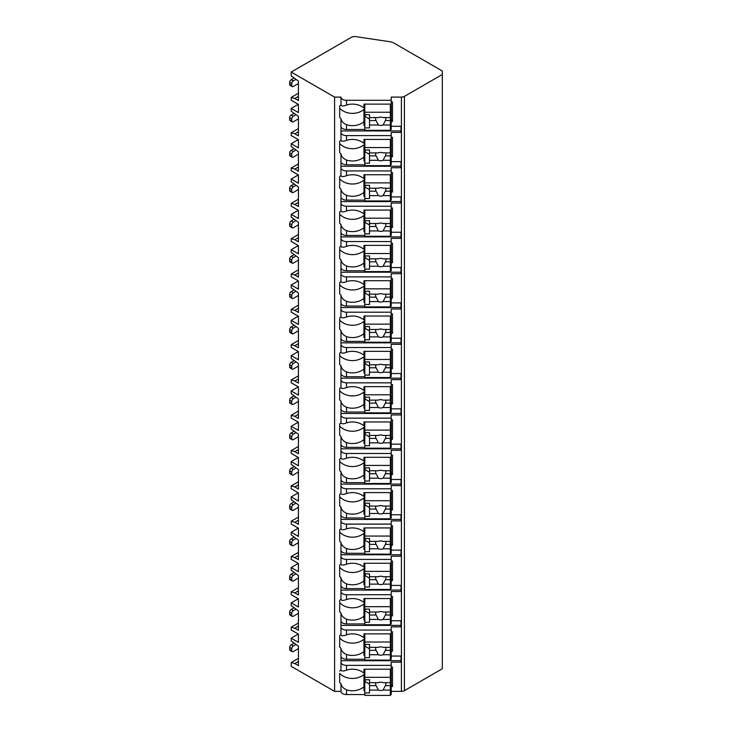 <?xml version="1.0" encoding="UTF-8"?>
<svg xmlns="http://www.w3.org/2000/svg" width="732" height="732" viewBox="0 0 732 732"><rect width="100%" height="100%" fill="white"/><g stroke="black" fill="none" stroke-linecap="round" stroke-linejoin="round"><path stroke-width="1.1" d="M298.308 634.068L291.208 638.176L291.208 640.957L298.427 646.173L298.427 665.635L294.822 663.549L291.208 662.506L291.208 666.33L334.588 691.374L340.975 691.374A5.536 3.193 0 0 0 346.51 694.567L364.81 694.567M390.357 694.567L391.208 694.567L391.208 690.752L390.357 690.752M391.208 691.374L401.401 691.374A4.255 2.461 0 0 0 404.412 690.66L442.329 668.764L442.329 71.013L393.843 43.014A8.519 4.914 0 0 0 389.955 41.733L355.578 36.6A4.255 2.461 0 0 0 351.497 37.241L291.208 72.056L334.588 97.1L340.975 97.1A5.536 3.193 0 0 0 346.51 100.293L391.208 100.293L391.208 97.1L401.401 97.1A4.255 2.461 0 0 0 404.412 96.377L442.329 74.481M391.208 656.055L400.999 656.055L400.999 662.176L391.208 662.176L391.208 665.37L346.51 665.37A5.536 3.193 0 0 1 340.975 662.176L340.975 669.917C341.368 671.317 343.207 671.39 346.51 670.128L346.51 665.37M391.208 631.725L392.489 631.725L392.489 651.187L391.208 651.187L391.208 655.433L390.357 655.433M340.975 620.745A5.536 3.193 0 0 0 346.51 623.938L346.51 619.181C343.217 617.671 341.368 615.612 340.975 613.004L340.975 634.598C341.368 635.998 343.207 636.071 346.51 634.809A16.177 13.213 180 0 1 363.96 637.792L363.96 633.875L391.208 633.875L391.208 626.857L400.999 626.857L400.999 620.745L391.208 620.745M391.208 596.406L392.489 596.406L392.489 615.877L391.208 615.877L391.208 620.114L390.357 620.114M340.975 585.426A5.536 3.193 0 0 0 346.51 588.62L346.51 583.862C343.217 582.352 341.368 580.293 340.975 577.685L340.975 599.279C341.368 600.679 343.207 600.752 346.51 599.49A16.177 13.213 180 0 1 363.96 602.473L363.96 598.556L391.208 598.556L391.208 591.538L400.999 591.538L400.999 585.426L391.208 585.426M391.208 561.087L392.489 561.087L392.489 580.558L391.208 580.558L391.208 584.795L390.357 584.795M340.975 550.107A5.536 3.193 0 0 0 346.51 553.301L346.51 548.552C343.217 547.033 341.368 544.974 340.975 542.366L340.975 563.96C341.368 565.36 343.207 565.433 346.51 564.171A16.177 13.213 180 0 1 363.96 567.154L363.96 563.247L391.208 563.247L391.208 556.229L400.999 556.229L400.999 550.107L391.208 550.107M391.208 525.777L392.489 525.777L392.489 545.239L391.208 545.239L391.208 549.476L390.357 549.476M340.975 514.788A5.536 3.193 0 0 0 346.51 517.982L346.51 513.233C343.217 511.714 341.368 509.655 340.975 507.047L340.975 528.641C341.368 530.05 343.207 530.114 346.51 528.852A16.177 13.213 180 0 1 363.96 531.844L363.96 527.928L391.208 527.928L391.208 520.909L400.999 520.909L400.999 514.788L391.208 514.788M391.208 490.458L392.489 490.458L392.489 509.92L391.208 509.92L391.208 514.157L390.357 514.157M340.975 479.469A5.536 3.193 0 0 0 346.51 482.663L346.51 477.914C343.217 476.395 341.368 474.336 340.975 471.737L340.975 493.331C341.368 494.731 343.207 494.795 346.51 493.542A16.177 13.213 180 0 1 363.96 496.525L363.96 492.609L391.208 492.609L391.208 485.591L400.999 485.591L400.999 479.469L391.208 479.469M391.208 455.139L392.489 455.139L392.489 474.601L391.208 474.601L391.208 478.847L390.357 478.847M340.975 444.15A5.536 3.193 0 0 0 346.51 447.353L346.51 442.595C343.217 441.085 341.368 439.017 340.975 436.418L340.975 458.012C341.368 459.412 343.207 459.486 346.51 458.223A16.177 13.213 180 0 1 363.96 461.206L363.96 457.29L391.208 457.29L391.208 450.272L400.999 450.272L400.999 444.15L391.208 444.15M391.208 419.82L392.489 419.82L392.489 439.292L391.208 439.292L391.208 443.528L390.357 443.528M340.975 408.84A5.536 3.193 0 0 0 346.51 412.034L346.51 407.276C343.217 405.766 341.368 403.707 340.975 401.099L340.975 422.693C341.368 424.093 343.207 424.167 346.51 422.904A16.177 13.213 180 0 1 363.96 425.887L363.96 421.971L391.208 421.971L391.208 414.953L400.999 414.953L400.999 408.84L391.208 408.84M391.208 384.501L392.489 384.501L392.489 403.973L391.208 403.973L391.208 408.209L390.357 408.209M340.975 373.521A5.536 3.193 0 0 0 346.51 376.715L346.51 371.957C343.217 370.447 341.368 368.388 340.975 365.78L340.975 387.374C341.368 388.774 343.207 388.848 346.51 387.585A16.177 13.213 180 0 1 363.96 390.568L363.96 386.652L391.208 386.652L391.208 379.633L400.999 379.633L400.999 373.521L391.208 373.521M391.208 349.182L392.489 349.182L392.489 368.654L391.208 368.654L391.208 372.89L390.357 372.89M340.975 338.202A5.536 3.193 0 0 0 346.51 341.396L346.51 336.647C343.217 335.128 341.368 333.069 340.975 330.461L340.975 352.055C341.368 353.455 343.207 353.529 346.51 352.266A16.177 13.213 180 0 1 363.96 355.249L363.96 351.342L391.208 351.342L391.208 344.324L400.999 344.324L400.999 338.202L391.208 338.202M391.208 313.872L392.489 313.872L392.489 333.335L391.208 333.335L391.208 337.571L390.357 337.571M340.975 302.883A5.536 3.193 0 0 0 346.51 306.077L346.51 301.328C343.217 299.809 341.368 297.75 340.975 295.142L340.975 316.736C341.368 318.146 343.207 318.21 346.51 316.947A16.177 13.213 180 0 1 363.96 319.939L363.96 316.023L391.208 316.023L391.208 309.005L400.999 309.005L400.999 302.883L391.208 302.883M391.208 278.553L392.489 278.553L392.489 298.015L391.208 298.015L391.208 302.252L390.357 302.252M340.975 267.564A5.536 3.193 0 0 0 346.51 270.758L346.51 266.009C343.217 264.49 341.368 262.431 340.975 259.833L340.975 281.427C341.368 282.827 343.207 282.891 346.51 281.637A16.177 13.213 180 0 1 363.96 284.62L363.96 280.704L391.208 280.704L391.208 273.686L400.999 273.686L400.999 267.564L391.208 267.564M391.208 243.234L392.489 243.234L392.489 262.697L391.208 262.697L391.208 266.942L390.357 266.942M340.975 232.245A5.536 3.193 0 0 0 346.51 235.448L346.51 230.69C343.217 229.18 341.368 227.112 340.975 224.514L340.975 246.108C341.368 247.508 343.207 247.581 346.51 246.318A16.177 13.213 180 0 1 363.96 249.301L363.96 245.385L391.208 245.385L391.208 238.367L400.999 238.367L400.999 232.245L391.208 232.245M391.208 207.915L392.489 207.915L392.489 227.387L391.208 227.387L391.208 231.623L390.357 231.623M340.975 196.935A5.536 3.193 0 0 0 346.51 200.129L346.51 195.371C343.217 193.861 341.368 191.802 340.975 189.195L340.975 210.789C341.368 212.189 343.207 212.262 346.51 210.999A16.177 13.213 180 0 1 363.96 213.982L363.96 210.066L391.208 210.066L391.208 203.048L400.999 203.048L400.999 196.935L391.208 196.935M391.208 172.596L392.489 172.596L392.489 192.068L391.208 192.068L391.208 196.304L390.357 196.304M340.975 161.616A5.536 3.193 0 0 0 346.51 164.81L346.51 160.061C343.217 158.542 341.368 156.483 340.975 153.876L340.975 175.47C341.368 176.87 343.207 176.943 346.51 175.68A16.177 13.213 180 0 1 363.96 178.663L363.96 174.747L391.208 174.747L391.208 167.729L400.999 167.729L400.999 161.616L391.208 161.616M391.208 137.277L392.489 137.277L392.489 156.749L391.208 156.749L391.208 160.985L390.357 160.985M340.975 126.297A5.536 3.193 0 0 0 346.51 129.491L346.51 124.742C343.217 123.223 341.368 121.164 340.975 118.557L340.975 140.151C341.368 141.55 343.207 141.624 346.51 140.361A16.177 13.213 180 0 1 363.96 143.344L363.96 139.437L391.208 139.437L391.208 132.419L400.999 132.419L400.999 126.297L391.208 126.297M391.208 101.968L392.489 101.968L392.489 121.43L391.208 121.43L391.208 125.666L390.357 125.666M391.208 667.044L392.489 667.044L392.489 686.506L391.208 686.506L391.208 690.752M346.51 659.258L346.51 654.5C343.217 652.99 341.368 650.922 340.975 648.323L340.975 656.055A5.536 3.193 0 0 0 346.51 659.258L364.81 659.258M390.357 659.258L391.208 659.258L391.208 655.433M391.208 100.293L391.208 104.118L363.96 104.118L363.96 108.034A16.177 13.213 180 0 0 346.51 105.042C343.207 106.305 341.368 106.241 340.975 104.832L340.975 97.1M340.975 691.374L340.975 683.642C341.368 686.241 343.217 688.3 346.51 689.818A16.177 13.213 180 0 0 363.96 686.836L363.96 674.547A16.177 13.213 180 0 1 339.694 673.358L339.694 682.453A16.177 13.213 180 0 0 340.975 683.642M340.975 132.419A5.536 3.193 0 0 0 346.51 135.612L391.208 135.612M340.975 167.729A5.536 3.193 0 0 0 346.51 170.931L391.208 170.931M340.975 203.048A5.536 3.193 0 0 0 346.51 206.241L391.208 206.241M340.975 238.367A5.536 3.193 0 0 0 346.51 241.56L391.208 241.56M340.975 273.686A5.536 3.193 0 0 0 346.51 276.879L391.208 276.879M340.975 309.005A5.536 3.193 0 0 0 346.51 312.198L391.208 312.198M340.975 344.324A5.536 3.193 0 0 0 346.51 347.517L391.208 347.517M340.975 379.633A5.536 3.193 0 0 0 346.51 382.836L391.208 382.836M340.975 414.953A5.536 3.193 0 0 0 346.51 418.146L391.208 418.146M340.975 450.272A5.536 3.193 0 0 0 346.51 453.465L391.208 453.465M340.975 485.591A5.536 3.193 0 0 0 346.51 488.784L391.208 488.784M340.975 520.909A5.536 3.193 0 0 0 346.51 524.103L391.208 524.103M340.975 556.229A5.536 3.193 0 0 0 346.51 559.422L391.208 559.422M340.975 591.538A5.536 3.193 0 0 0 346.51 594.741L391.208 594.741M340.975 626.857A5.536 3.193 0 0 0 346.51 630.051L391.208 630.051M340.975 104.832A16.177 13.213 180 0 0 339.694 106.021L339.694 117.367A16.177 13.213 180 0 0 340.975 118.557M340.975 656.055L340.975 662.176M340.975 669.917A16.177 13.213 180 0 0 339.694 671.098M334.588 691.374L334.588 97.1M340.975 140.151A16.177 13.213 180 0 0 339.694 141.34L339.694 152.686A16.177 13.213 180 0 0 340.975 153.876M340.975 175.47A16.177 13.213 180 0 0 339.694 176.659L339.694 188.005A16.177 13.213 180 0 0 340.975 189.195M340.975 210.789A16.177 13.213 180 0 0 339.694 211.978L339.694 223.324A16.177 13.213 180 0 0 340.975 224.514M340.975 246.108A16.177 13.213 180 0 0 339.694 247.288L339.694 258.643A16.177 13.213 180 0 0 340.975 259.833M340.975 281.427A16.177 13.213 180 0 0 339.694 282.607L339.694 293.962A16.177 13.213 180 0 0 340.975 295.142M340.975 316.736A16.177 13.213 180 0 0 339.694 317.926L339.694 329.272A16.177 13.213 180 0 0 340.975 330.461M340.975 352.055A16.177 13.213 180 0 0 339.694 353.245L339.694 364.591A16.177 13.213 180 0 0 340.975 365.78M340.975 387.374A16.177 13.213 180 0 0 339.694 388.564L339.694 399.91A16.177 13.213 180 0 0 340.975 401.099M340.975 422.693A16.177 13.213 180 0 0 339.694 423.883L339.694 435.229A16.177 13.213 180 0 0 340.975 436.418M340.975 458.012A16.177 13.213 180 0 0 339.694 459.193L339.694 470.548A16.177 13.213 180 0 0 340.975 471.737M340.975 493.331A16.177 13.213 180 0 0 339.694 494.512L339.694 505.867A16.177 13.213 180 0 0 340.975 507.047M340.975 528.641A16.177 13.213 180 0 0 339.694 529.831L339.694 541.177A16.177 13.213 180 0 0 340.975 542.366M340.975 563.96A16.177 13.213 180 0 0 339.694 565.15L339.694 576.496A16.177 13.213 180 0 0 340.975 577.685M340.975 599.279A16.177 13.213 180 0 0 339.694 600.469L339.694 611.815A16.177 13.213 180 0 0 340.975 613.004M340.975 634.598A16.177 13.213 180 0 0 339.694 635.788L339.694 647.134A16.177 13.213 180 0 0 340.975 648.323M340.975 660.703L400.999 660.703L400.999 656.055M390.357 129.491L391.208 129.491L391.208 125.666M390.357 164.81L391.208 164.81L391.208 160.985M390.357 200.129L391.208 200.129L391.208 196.304M390.357 235.448L391.208 235.448L391.208 231.623M390.357 270.758L391.208 270.758L391.208 266.942M390.357 306.077L391.208 306.077L391.208 302.252M390.357 341.396L391.208 341.396L391.208 337.571M390.357 376.715L391.208 376.715L391.208 372.89M390.357 412.034L391.208 412.034L391.208 408.209M390.357 447.353L391.208 447.353L391.208 443.528M390.357 482.663L391.208 482.663L391.208 478.847M390.357 517.982L391.208 517.982L391.208 514.157M390.357 553.301L391.208 553.301L391.208 549.476M390.357 588.62L391.208 588.62L391.208 584.795M390.357 623.938L391.208 623.938L391.208 620.114M346.51 670.128A16.177 13.213 180 0 1 363.96 673.111L363.96 669.194L391.208 669.194L391.208 665.37M391.208 104.118L391.208 119.957L392.489 121.43M391.208 123.15L390.357 123.15M364.81 123.15L363.96 123.15M363.96 112.335L364.81 112.335M390.357 112.335L391.208 112.335M364.81 125.666L363.96 125.666L363.96 109.461A16.177 13.213 180 0 1 339.694 108.281L339.694 106.021M364.81 690.752L363.96 690.752L363.96 686.836M346.51 129.491L364.81 129.491M346.51 124.742A16.177 13.213 180 0 0 363.96 121.75M346.51 164.81L364.81 164.81M346.51 160.061A16.177 13.213 180 0 0 363.96 157.069L363.96 144.78A16.177 13.213 180 0 1 339.694 143.591L339.694 141.34M364.81 160.985L363.96 160.985L363.96 157.069M346.51 200.129L364.81 200.129M346.51 195.371A16.177 13.213 180 0 0 363.96 192.388L363.96 180.099A16.177 13.213 180 0 1 339.694 178.91L339.694 176.659M364.81 196.304L363.96 196.304L363.96 192.388M346.51 235.448L364.81 235.448M346.51 230.69A16.177 13.213 180 0 0 363.96 227.707L363.96 215.418A16.177 13.213 180 0 1 339.694 214.229L339.694 211.978M364.81 231.623L363.96 231.623L363.96 227.707M346.51 270.758L364.81 270.758M346.51 266.009A16.177 13.213 180 0 0 363.96 263.026L363.96 250.737A16.177 13.213 180 0 1 339.694 249.548L339.694 247.288M364.81 266.942L363.96 266.942L363.96 263.026M346.51 306.077L364.81 306.077M346.51 301.328A16.177 13.213 180 0 0 363.96 298.345L363.96 286.047A16.177 13.213 180 0 1 339.694 284.867L339.694 282.607M364.81 302.252L363.96 302.252L363.96 298.345M346.51 341.396L364.81 341.396M346.51 336.647A16.177 13.213 180 0 0 363.96 333.655L363.96 321.366A16.177 13.213 180 0 1 339.694 320.186L339.694 317.926M364.81 337.571L363.96 337.571L363.96 333.655M346.51 376.715L364.81 376.715M346.51 371.957A16.177 13.213 180 0 0 363.96 368.974L363.96 356.685A16.177 13.213 180 0 1 339.694 355.496L339.694 353.245M364.81 372.89L363.96 372.89L363.96 368.974M346.51 412.034L364.81 412.034M346.51 407.276A16.177 13.213 180 0 0 363.96 404.293L363.96 392.004A16.177 13.213 180 0 1 339.694 390.815L339.694 388.564M364.81 408.209L363.96 408.209L363.96 404.293M346.51 447.353L364.81 447.353M346.51 442.595A16.177 13.213 180 0 0 363.96 439.612L363.96 427.323A16.177 13.213 180 0 1 339.694 426.134L339.694 423.883M364.81 443.528L363.96 443.528L363.96 439.612M346.51 482.663L364.81 482.663M346.51 477.914A16.177 13.213 180 0 0 363.96 474.931L363.96 462.642A16.177 13.213 180 0 1 339.694 461.453L339.694 459.193M364.81 478.847L363.96 478.847L363.96 474.931M346.51 517.982L364.81 517.982M346.51 513.233A16.177 13.213 180 0 0 363.96 510.25L363.96 497.952A16.177 13.213 180 0 1 339.694 496.772L339.694 494.512M364.81 514.157L363.96 514.157L363.96 510.25M346.51 553.301L364.81 553.301M346.51 548.552A16.177 13.213 180 0 0 363.96 545.56L363.96 533.271A16.177 13.213 180 0 1 339.694 532.082L339.694 529.831M364.81 549.476L363.96 549.476L363.96 545.56M346.51 588.62L364.81 588.62M346.51 583.862A16.177 13.213 180 0 0 363.96 580.879L363.96 568.59A16.177 13.213 180 0 1 339.694 567.401L339.694 565.15M364.81 584.795L363.96 584.795L363.96 580.879M346.51 623.938L364.81 623.938M346.51 619.181A16.177 13.213 180 0 0 363.96 616.198L363.96 603.909A16.177 13.213 180 0 1 339.694 602.72L339.694 600.469M364.81 620.114L363.96 620.114L363.96 616.198M346.51 654.5A16.177 13.213 180 0 0 363.96 651.517L363.96 639.228A16.177 13.213 180 0 1 339.694 638.039L339.694 635.788M364.81 655.433L363.96 655.433L363.96 651.517M364.81 104.118L364.81 130.323L390.357 130.323L390.357 120.56L385.38 120.56A5.106 4.172 180 0 0 385.846 118.822A5.106 4.172 180 0 0 385.608 117.578M364.81 114.677L369.495 114.677L369.495 117.578L378.389 117.578A5.106 4.172 180 0 1 380.741 117.111A5.106 4.172 180 0 1 383.083 117.578L390.357 117.578L390.357 112.243L364.81 112.243M364.81 127.89L369.495 127.89L369.495 124.989L378.389 124.989A5.106 4.172 180 0 0 380.741 125.456A5.106 4.172 180 0 0 383.083 124.989L390.357 124.989M369.495 124.989L369.495 117.578M375.864 117.578A5.106 4.172 180 0 0 375.626 118.822A5.106 4.172 180 0 0 376.092 120.56L369.495 120.56M376.092 120.56L378.389 124.989M383.083 124.989L385.38 120.56M369.495 119.041L365.241 116.58L365.241 114.677M390.357 120.56L390.357 117.578M390.357 104.118L390.357 112.243M391.208 688.226L390.357 688.226M364.81 688.226L363.96 688.226M392.489 686.506L391.208 685.033L391.208 669.194M363.96 677.411L364.81 677.411M390.357 677.411L391.208 677.411M364.81 669.194L364.81 695.4L390.357 695.4L390.357 685.646L385.38 685.646A5.106 4.172 180 0 0 385.846 683.908A5.106 4.172 180 0 0 385.608 682.654M364.81 679.754L369.495 679.754L369.495 682.654L378.389 682.654A5.106 4.172 180 0 1 380.741 682.187A5.106 4.172 180 0 1 383.083 682.654L390.357 682.654L390.357 677.32L364.81 677.32M364.81 692.966L369.495 692.966L369.495 690.066L378.389 690.066A5.106 4.172 180 0 0 380.741 690.532A5.106 4.172 180 0 0 383.083 690.066L390.357 690.066M369.495 690.066L369.495 682.654M375.864 682.654A5.106 4.172 180 0 0 375.626 683.908A5.106 4.172 180 0 0 376.092 685.646L369.495 685.646M376.092 685.646L378.389 690.066M383.083 690.066L385.38 685.646M369.495 684.118L365.241 681.657L365.241 679.754M390.357 685.646L390.357 682.654M390.357 669.194L390.357 677.32M340.975 130.936L400.999 130.936L400.999 126.297M391.208 139.437L391.208 155.275L392.489 156.749M391.208 158.469L390.357 158.469M364.81 158.469L363.96 158.469M363.96 147.654L364.81 147.654M390.357 147.654L391.208 147.654M364.81 139.437L364.81 165.642L390.357 165.642L390.357 155.879L385.38 155.879A5.106 4.172 180 0 0 385.846 154.141A5.106 4.172 180 0 0 385.608 152.897M364.81 149.996L369.495 149.996L369.495 152.897L378.389 152.897A5.106 4.172 180 0 1 380.741 152.43A5.106 4.172 180 0 1 383.083 152.897L390.357 152.897L390.357 147.562L364.81 147.562M364.81 163.209L369.495 163.209L369.495 160.308L378.389 160.308A5.106 4.172 180 0 0 380.741 160.775A5.106 4.172 180 0 0 383.083 160.308L390.357 160.308M369.495 160.308L369.495 152.897M375.864 152.897A5.106 4.172 180 0 0 375.626 154.141A5.106 4.172 180 0 0 376.092 155.879L369.495 155.879M376.092 155.879L378.389 160.308M383.083 160.308L385.38 155.879M369.495 154.361L365.241 151.899L365.241 149.996M390.357 155.879L390.357 152.897M390.357 139.437L390.357 147.562M340.975 166.255L400.999 166.255L400.999 161.616M391.208 174.747L391.208 190.595L392.489 192.068M391.208 193.788L390.357 193.788M364.81 193.788L363.96 193.788M363.96 182.973L364.81 182.973M390.357 182.973L391.208 182.973M364.81 174.747L364.81 200.952L390.357 200.952L390.357 191.198L385.38 191.198A5.106 4.172 180 0 0 385.846 189.46A5.106 4.172 180 0 0 385.608 188.215M364.81 185.315L369.495 185.315L369.495 188.215L378.389 188.215A5.106 4.172 180 0 1 380.741 187.749A5.106 4.172 180 0 1 383.083 188.215L390.357 188.215L390.357 182.881L364.81 182.881M364.81 198.518L369.495 198.518L369.495 195.627L378.389 195.627A5.106 4.172 180 0 0 380.741 196.094A5.106 4.172 180 0 0 383.083 195.627L390.357 195.627M369.495 195.627L369.495 188.215M375.864 188.215A5.106 4.172 180 0 0 375.626 189.46A5.106 4.172 180 0 0 376.092 191.198L369.495 191.198M376.092 191.198L378.389 195.627M383.083 195.627L385.38 191.198M369.495 189.67L365.241 187.218L365.241 185.315M390.357 191.198L390.357 188.215M390.357 174.747L390.357 182.881M340.975 201.575L400.999 201.575L400.999 196.935M391.208 210.066L391.208 225.904L392.489 227.387M391.208 229.107L390.357 229.107M364.81 229.107L363.96 229.107M363.96 218.292L364.81 218.292M390.357 218.292L391.208 218.292M364.81 210.066L364.81 236.271L390.357 236.271L390.357 226.517L385.38 226.517A5.106 4.172 180 0 0 385.846 224.779A5.106 4.172 180 0 0 385.608 223.535M364.81 220.634L369.495 220.634L369.495 223.535L378.389 223.535A5.106 4.172 180 0 1 380.741 223.068A5.106 4.172 180 0 1 383.083 223.535L390.357 223.535L390.357 218.2L364.81 218.2M364.81 233.837L369.495 233.837L369.495 230.937L378.389 230.937A5.106 4.172 180 0 0 380.741 231.404A5.106 4.172 180 0 0 383.083 230.937L390.357 230.937M369.495 230.937L369.495 223.535M375.864 223.535A5.106 4.172 180 0 0 375.626 224.779A5.106 4.172 180 0 0 376.092 226.517L369.495 226.517M376.092 226.517L378.389 230.937M383.083 230.937L385.38 226.517M369.495 224.989L365.241 222.537L365.241 220.634M390.357 226.517L390.357 223.535M390.357 210.066L390.357 218.2M340.975 236.893L400.999 236.893L400.999 232.245M391.208 245.385L391.208 261.223L392.489 262.697M391.208 264.417L390.357 264.417M364.81 264.417L363.96 264.417M363.96 253.601L364.81 253.601M390.357 253.601L391.208 253.601M364.81 245.385L364.81 271.59L390.357 271.59L390.357 261.836L385.38 261.836A5.106 4.172 180 0 0 385.846 260.098A5.106 4.172 180 0 0 385.608 258.844M364.81 255.944L369.495 255.944L369.495 258.844L378.389 258.844A5.106 4.172 180 0 1 380.741 258.378A5.106 4.172 180 0 1 383.083 258.844L390.357 258.844L390.357 253.519L364.81 253.519M364.81 269.156L369.495 269.156L369.495 266.256L378.389 266.256A5.106 4.172 180 0 0 380.741 266.723A5.106 4.172 180 0 0 383.083 266.256L390.357 266.256M369.495 266.256L369.495 258.844M375.864 258.844A5.106 4.172 180 0 0 375.626 260.098A5.106 4.172 180 0 0 376.092 261.836L369.495 261.836M376.092 261.836L378.389 266.256M383.083 266.256L385.38 261.836M369.495 260.308L365.241 257.847L365.241 255.944M390.357 261.836L390.357 258.844M390.357 245.385L390.357 253.519M340.975 272.213L400.999 272.213L400.999 267.564M391.208 280.704L391.208 296.542L392.489 298.015M391.208 299.736L390.357 299.736M364.81 299.736L363.96 299.736M363.96 288.92L364.81 288.92M390.357 288.92L391.208 288.92M364.81 280.704L364.81 306.909L390.357 306.909L390.357 297.146L385.38 297.146A5.106 4.172 180 0 0 385.846 295.408A5.106 4.172 180 0 0 385.608 294.163M364.81 291.263L369.495 291.263L369.495 294.163L378.389 294.163A5.106 4.172 180 0 1 380.741 293.697A5.106 4.172 180 0 1 383.083 294.163L390.357 294.163L390.357 288.829L364.81 288.829M364.81 304.475L369.495 304.475L369.495 301.575L378.389 301.575A5.106 4.172 180 0 0 380.741 302.042A5.106 4.172 180 0 0 383.083 301.575L390.357 301.575M369.495 301.575L369.495 294.163M375.864 294.163A5.106 4.172 180 0 0 375.626 295.408A5.106 4.172 180 0 0 376.092 297.146L369.495 297.146M376.092 297.146L378.389 301.575M383.083 301.575L385.38 297.146M369.495 295.627L365.241 293.166L365.241 291.263M390.357 297.146L390.357 294.163M390.357 280.704L390.357 288.829M340.975 307.532L400.999 307.532L400.999 302.883M391.208 316.023L391.208 331.861L392.489 333.335M391.208 335.055L390.357 335.055M364.81 335.055L363.96 335.055M363.96 324.239L364.81 324.239M390.357 324.239L391.208 324.239M364.81 316.023L364.81 342.228L390.357 342.228L390.357 332.465L385.38 332.465A5.106 4.172 180 0 0 385.846 330.727A5.106 4.172 180 0 0 385.608 329.482M364.81 326.582L369.495 326.582L369.495 329.482L378.389 329.482A5.106 4.172 180 0 1 380.741 329.016A5.106 4.172 180 0 1 383.083 329.482L390.357 329.482L390.357 324.148L364.81 324.148M364.81 339.794L369.495 339.794L369.495 336.894L378.389 336.894A5.106 4.172 180 0 0 380.741 337.361A5.106 4.172 180 0 0 383.083 336.894L390.357 336.894M369.495 336.894L369.495 329.482M375.864 329.482A5.106 4.172 180 0 0 375.626 330.727A5.106 4.172 180 0 0 376.092 332.465L369.495 332.465M376.092 332.465L378.389 336.894M383.083 336.894L385.38 332.465M369.495 330.946L365.241 328.485L365.241 326.582M390.357 332.465L390.357 329.482M390.357 316.023L390.357 324.148M340.975 342.841L400.999 342.841L400.999 338.202M391.208 351.342L391.208 367.18L392.489 368.654M391.208 370.374L390.357 370.374M364.81 370.374L363.96 370.374M363.96 359.558L364.81 359.558M390.357 359.558L391.208 359.558M364.81 351.342L364.81 377.547L390.357 377.547L390.357 367.784L385.38 367.784A5.106 4.172 180 0 0 385.846 366.046A5.106 4.172 180 0 0 385.608 364.801M364.81 361.901L369.495 361.901L369.495 364.801L378.389 364.801A5.106 4.172 180 0 1 380.741 364.335A5.106 4.172 180 0 1 383.083 364.801L390.357 364.801L390.357 359.467L364.81 359.467M364.81 375.113L369.495 375.113L369.495 372.213L378.389 372.213A5.106 4.172 180 0 0 380.741 372.68A5.106 4.172 180 0 0 383.083 372.213L390.357 372.213M369.495 372.213L369.495 364.801M375.864 364.801A5.106 4.172 180 0 0 375.626 366.046A5.106 4.172 180 0 0 376.092 367.784L369.495 367.784M376.092 367.784L378.389 372.213M383.083 372.213L385.38 367.784M369.495 366.265L365.241 363.804L365.241 361.901M390.357 367.784L390.357 364.801M390.357 351.342L390.357 359.467M340.975 378.16L400.999 378.16L400.999 373.521M391.208 386.652L391.208 402.499L392.489 403.973M391.208 405.693L390.357 405.693M364.81 405.693L363.96 405.693M363.96 394.877L364.81 394.877M390.357 394.877L391.208 394.877M364.81 386.652L364.81 412.857L390.357 412.857L390.357 403.103L385.38 403.103A5.106 4.172 180 0 0 385.846 401.365A5.106 4.172 180 0 0 385.608 400.12M364.81 397.22L369.495 397.22L369.495 400.12L378.389 400.12A5.106 4.172 180 0 1 380.741 399.654A5.106 4.172 180 0 1 383.083 400.12L390.357 400.12L390.357 394.786L364.81 394.786M364.81 410.423L369.495 410.423L369.495 407.523L378.389 407.523A5.106 4.172 180 0 0 380.741 407.989A5.106 4.172 180 0 0 383.083 407.523L390.357 407.523M369.495 407.523L369.495 400.12M375.864 400.12A5.106 4.172 180 0 0 375.626 401.365A5.106 4.172 180 0 0 376.092 403.103L369.495 403.103M376.092 403.103L378.389 407.523M383.083 407.523L385.38 403.103M369.495 401.575L365.241 399.123L365.241 397.22M390.357 403.103L390.357 400.12M390.357 386.652L390.357 394.786M340.975 413.479L400.999 413.479L400.999 408.84M391.208 421.971L391.208 437.809L392.489 439.292M391.208 441.012L390.357 441.012M364.81 441.012L363.96 441.012M363.96 430.196L364.81 430.196M390.357 430.196L391.208 430.196M364.81 421.971L364.81 448.176L390.357 448.176L390.357 438.422L385.38 438.422A5.106 4.172 180 0 0 385.846 436.684A5.106 4.172 180 0 0 385.608 435.439M364.81 432.539L369.495 432.539L369.495 435.439L378.389 435.439A5.106 4.172 180 0 1 380.741 434.973A5.106 4.172 180 0 1 383.083 435.439L390.357 435.439L390.357 430.105L364.81 430.105M364.81 445.742L369.495 445.742L369.495 442.842L378.389 442.842A5.106 4.172 180 0 0 380.741 443.308A5.106 4.172 180 0 0 383.083 442.842L390.357 442.842M369.495 442.842L369.495 435.439M375.864 435.439A5.106 4.172 180 0 0 375.626 436.684A5.106 4.172 180 0 0 376.092 438.422L369.495 438.422M376.092 438.422L378.389 442.842M383.083 442.842L385.38 438.422M369.495 436.894L365.241 434.442L365.241 432.539M390.357 438.422L390.357 435.439M390.357 421.971L390.357 430.105M340.975 448.798L400.999 448.798L400.999 444.15M391.208 457.29L391.208 473.128L392.489 474.601M391.208 476.322L390.357 476.322M364.81 476.322L363.96 476.322M363.96 465.506L364.81 465.506M390.357 465.506L391.208 465.506M364.81 457.29L364.81 483.495L390.357 483.495L390.357 473.741L385.38 473.741A5.106 4.172 180 0 0 385.846 472.003A5.106 4.172 180 0 0 385.608 470.749M364.81 467.849L369.495 467.849L369.495 470.749L378.389 470.749A5.106 4.172 180 0 1 380.741 470.283A5.106 4.172 180 0 1 383.083 470.749L390.357 470.749L390.357 465.424L364.81 465.424M364.81 481.061L369.495 481.061L369.495 478.161L378.389 478.161A5.106 4.172 180 0 0 380.741 478.627A5.106 4.172 180 0 0 383.083 478.161L390.357 478.161M369.495 478.161L369.495 470.749M375.864 470.749A5.106 4.172 180 0 0 375.626 472.003A5.106 4.172 180 0 0 376.092 473.741L369.495 473.741M376.092 473.741L378.389 478.161M383.083 478.161L385.38 473.741M369.495 472.213L365.241 469.752L365.241 467.849M390.357 473.741L390.357 470.749M390.357 457.29L390.357 465.424M340.975 484.117L400.999 484.117L400.999 479.469M391.208 492.609L391.208 508.447L392.489 509.92M391.208 511.641L390.357 511.641M364.81 511.641L363.96 511.641M363.96 500.825L364.81 500.825M390.357 500.825L391.208 500.825M364.81 492.609L364.81 518.814L390.357 518.814L390.357 509.051L385.38 509.051A5.106 4.172 180 0 0 385.846 507.313A5.106 4.172 180 0 0 385.608 506.068M364.81 503.168L369.495 503.168L369.495 506.068L378.389 506.068A5.106 4.172 180 0 1 380.741 505.602A5.106 4.172 180 0 1 383.083 506.068L390.357 506.068L390.357 500.734L364.81 500.734M364.81 516.38L369.495 516.38L369.495 513.48L378.389 513.48A5.106 4.172 180 0 0 380.741 513.946A5.106 4.172 180 0 0 383.083 513.48L390.357 513.48M369.495 513.48L369.495 506.068M375.864 506.068A5.106 4.172 180 0 0 375.626 507.313A5.106 4.172 180 0 0 376.092 509.051L369.495 509.051M376.092 509.051L378.389 513.48M383.083 513.48L385.38 509.051M369.495 507.532L365.241 505.071L365.241 503.168M390.357 509.051L390.357 506.068M390.357 492.609L390.357 500.734M340.975 519.427L400.999 519.427L400.999 514.788M391.208 527.928L391.208 543.766L392.489 545.239M391.208 546.96L390.357 546.96M364.81 546.96L363.96 546.96M363.96 536.144L364.81 536.144M390.357 536.144L391.208 536.144M364.81 527.928L364.81 554.133L390.357 554.133L390.357 544.37L385.38 544.37A5.106 4.172 180 0 0 385.846 542.632A5.106 4.172 180 0 0 385.608 541.387M364.81 538.487L369.495 538.487L369.495 541.387L378.389 541.387A5.106 4.172 180 0 1 380.741 540.921A5.106 4.172 180 0 1 383.083 541.387L390.357 541.387L390.357 536.053L364.81 536.053M364.81 551.699L369.495 551.699L369.495 548.799L378.389 548.799A5.106 4.172 180 0 0 380.741 549.265A5.106 4.172 180 0 0 383.083 548.799L390.357 548.799M369.495 548.799L369.495 541.387M375.864 541.387A5.106 4.172 180 0 0 375.626 542.632A5.106 4.172 180 0 0 376.092 544.37L369.495 544.37M376.092 544.37L378.389 548.799M383.083 548.799L385.38 544.37M369.495 542.851L365.241 540.39L365.241 538.487M390.357 544.37L390.357 541.387M390.357 527.928L390.357 536.053M340.975 554.746L400.999 554.746L400.999 550.107M391.208 563.247L391.208 579.085L392.489 580.558M391.208 582.279L390.357 582.279M364.81 582.279L363.96 582.279M363.96 571.463L364.81 571.463M390.357 571.463L391.208 571.463M364.81 563.247L364.81 589.452L390.357 589.452L390.357 579.689L385.38 579.689A5.106 4.172 180 0 0 385.846 577.951A5.106 4.172 180 0 0 385.608 576.706M364.81 573.806L369.495 573.806L369.495 576.706L378.389 576.706A5.106 4.172 180 0 1 380.741 576.24A5.106 4.172 180 0 1 383.083 576.706L390.357 576.706L390.357 571.372L364.81 571.372M364.81 587.018L369.495 587.018L369.495 584.118L378.389 584.118A5.106 4.172 180 0 0 380.741 584.584A5.106 4.172 180 0 0 383.083 584.118L390.357 584.118M369.495 584.118L369.495 576.706M375.864 576.706A5.106 4.172 180 0 0 375.626 577.951A5.106 4.172 180 0 0 376.092 579.689L369.495 579.689M376.092 579.689L378.389 584.118M383.083 584.118L385.38 579.689M369.495 578.17L365.241 575.709L365.241 573.806M390.357 579.689L390.357 576.706M390.357 563.247L390.357 571.372M340.975 590.065L400.999 590.065L400.999 585.426M391.208 598.556L391.208 614.395L392.489 615.877M391.208 617.598L390.357 617.598M364.81 617.598L363.96 617.598M363.96 606.782L364.81 606.782M390.357 606.782L391.208 606.782M364.81 598.556L364.81 624.762L390.357 624.762L390.357 615.008L385.38 615.008A5.106 4.172 180 0 0 385.846 613.27A5.106 4.172 180 0 0 385.608 612.025M364.81 609.125L369.495 609.125L369.495 612.025L378.389 612.025A5.106 4.172 180 0 1 380.741 611.559A5.106 4.172 180 0 1 383.083 612.025L390.357 612.025L390.357 606.691L364.81 606.691M364.81 622.328L369.495 622.328L369.495 619.428L378.389 619.428A5.106 4.172 180 0 0 380.741 619.894A5.106 4.172 180 0 0 383.083 619.428L390.357 619.428M369.495 619.428L369.495 612.025M375.864 612.025A5.106 4.172 180 0 0 375.626 613.27A5.106 4.172 180 0 0 376.092 615.008L369.495 615.008M376.092 615.008L378.389 619.428M383.083 619.428L385.38 615.008M369.495 613.48L365.241 611.028L365.241 609.125M390.357 615.008L390.357 612.025M390.357 598.556L390.357 606.691M340.975 625.384L400.999 625.384L400.999 620.745M391.208 633.875L391.208 649.714L392.489 651.187M391.208 652.917L390.357 652.917M364.81 652.917L363.96 652.917M363.96 642.101L364.81 642.101M390.357 642.101L391.208 642.101M364.81 633.875L364.81 660.081L390.357 660.081L390.357 650.327L385.38 650.327A5.106 4.172 180 0 0 385.846 648.589A5.106 4.172 180 0 0 385.608 647.344M364.81 644.444L369.495 644.444L369.495 647.344L378.389 647.344A5.106 4.172 180 0 1 380.741 646.878A5.106 4.172 180 0 1 383.083 647.344L390.357 647.344L390.357 642.01L364.81 642.01M364.81 657.647L369.495 657.647L369.495 654.747L378.389 654.747A5.106 4.172 180 0 0 380.741 655.213A5.106 4.172 180 0 0 383.083 654.747L390.357 654.747M369.495 654.747L369.495 647.344M375.864 647.344A5.106 4.172 180 0 0 375.626 648.589A5.106 4.172 180 0 0 376.092 650.327L369.495 650.327M376.092 650.327L378.389 654.747M383.083 654.747L385.38 650.327M369.495 648.799L365.241 646.347L365.241 644.444M390.357 650.327L390.357 647.344M390.357 633.875L390.357 642.01M298.308 598.758L291.208 602.857L291.208 605.639L298.427 610.854L298.427 630.316L294.822 628.23L291.208 627.187L291.208 629.968L298.427 634.141L298.427 642.348L291.208 638.176M291.208 602.857L298.427 607.029L298.427 598.822L291.208 594.649L291.208 591.868L298.427 587.704M298.308 563.439L291.208 567.538L291.208 570.319L298.427 575.535L298.427 594.997L294.822 592.911L291.208 591.868M291.208 567.538L298.427 571.71L298.427 563.503L291.208 559.339L291.208 556.558L298.427 552.386M298.308 528.12L291.208 532.219L291.208 535.001L298.427 540.216L298.427 559.687L294.822 557.601L291.208 556.558M291.208 532.219L298.427 536.391L298.427 528.193L291.208 524.021L291.208 521.239L298.427 517.067M298.308 492.801L291.208 496.9L291.208 499.682L298.427 504.897L298.427 524.368L294.822 522.282L291.208 521.239M291.208 496.9L298.427 501.072L298.427 492.874L291.208 488.702L291.208 485.92L298.427 481.748M298.308 457.482L291.208 461.59L291.208 464.372L298.427 469.578L298.427 489.049L294.822 486.963L291.208 485.92M291.208 461.59L298.427 465.762L298.427 457.555L291.208 453.382L291.208 450.601L298.427 446.428M298.308 422.172L291.208 426.271L291.208 429.053L298.427 434.268L298.427 453.73L294.822 451.644L291.208 450.601M291.208 426.271L298.427 430.443L298.427 422.236L291.208 418.063L291.208 415.282L298.427 411.11M298.308 386.853L291.208 390.952L291.208 393.734L298.427 398.949L298.427 418.411L294.822 416.325L291.208 415.282M291.208 390.952L298.427 395.124L298.427 386.917L291.208 382.745L291.208 379.963L298.427 375.8M298.308 351.534L291.208 355.633L291.208 358.415L298.427 363.63L298.427 383.092L294.822 381.006L291.208 379.963M291.208 355.633L298.427 359.805L298.427 351.598L291.208 347.435L291.208 344.653L298.427 340.481M298.308 316.215L291.208 320.314L291.208 323.096L298.427 328.311L298.427 347.782L294.822 345.696L291.208 344.653M291.208 320.314L298.427 324.486L298.427 316.288L291.208 312.116L291.208 309.334L298.427 305.162M298.308 280.896L291.208 284.995L291.208 287.777L298.427 292.992L298.427 312.463L294.822 310.377L291.208 309.334M291.208 284.995L298.427 289.167L298.427 280.969L291.208 276.797L291.208 274.015L298.427 269.843M298.308 245.577L291.208 249.685L291.208 252.467L298.427 257.673L298.427 277.144L294.822 275.058L291.208 274.015M291.208 249.685L298.427 253.858L298.427 245.65L291.208 241.478L291.208 238.696L298.427 234.524M298.308 210.267L291.208 214.366L291.208 217.148L298.427 222.363L298.427 241.825L294.822 239.739L291.208 238.696M291.208 214.366L298.427 218.539L298.427 210.331L291.208 206.159L291.208 203.377L298.427 199.205M298.308 174.948L291.208 179.047L291.208 181.829L298.427 187.044L298.427 206.506L294.822 204.42L291.208 203.377M291.208 179.047L298.427 183.22L298.427 175.012L291.208 170.84L291.208 168.058L298.427 163.895M298.308 139.629L291.208 143.728L291.208 146.51L298.427 151.725L298.427 171.187L294.822 169.101L291.208 168.058M291.208 143.728L298.427 147.901L298.427 139.693L291.208 135.53L291.208 132.748L298.427 128.576M298.308 104.31L291.208 108.409L291.208 111.191L298.427 116.406L298.427 135.877L294.822 133.791L291.208 132.748M291.208 108.409L298.427 112.582L298.427 104.383L291.208 100.211L291.208 97.429L298.427 93.257M291.208 72.056L291.208 75.872L298.427 81.087L298.427 100.559L294.822 98.472L291.208 97.429M294.822 98.472L298.427 96.386M291.208 662.506L298.427 658.333M291.208 627.187L298.427 623.014M294.822 663.549L298.427 661.463M298.427 648.598L293.285 651.572A2.132 1.226 120 0 1 292.224 651.681A2.132 1.226 120 0 1 291.775 650.702L291.775 648.616A2.132 1.226 120 0 1 293.285 646.008L295.719 644.608M292.224 651.681L290.11 650.464A2.132 1.226 -60 0 1 289.671 649.485L289.671 647.399A2.132 1.226 -60 0 1 291.18 644.791L293.852 643.245M294.822 133.791L298.427 131.705M298.427 118.84L293.285 121.814A2.132 1.226 120 0 1 292.224 121.915A2.132 1.226 120 0 1 291.775 120.945L291.775 118.859A2.132 1.226 120 0 1 293.285 116.251L295.719 114.842M292.224 121.915L290.11 120.698A2.132 1.226 -60 0 1 289.671 119.728L289.671 117.642A2.132 1.226 -60 0 1 291.18 115.034L293.852 113.487M294.822 169.101L298.427 167.024M298.427 154.159L293.285 157.133A2.132 1.226 120 0 1 292.224 157.234A2.132 1.226 120 0 1 291.775 156.264L291.775 154.178A2.132 1.226 120 0 1 293.285 151.57L295.719 150.161M292.224 157.234L290.11 156.017A2.132 1.226 -60 0 1 289.671 155.047L289.671 152.961A2.132 1.226 -60 0 1 291.18 150.353L293.852 148.806M294.822 204.42L298.427 202.334M298.427 189.478L293.285 192.452A2.132 1.226 120 0 1 292.224 192.553A2.132 1.226 120 0 1 291.775 191.583L291.775 189.496A2.132 1.226 120 0 1 293.285 186.889L295.719 185.48M292.224 192.553L290.11 191.336A2.132 1.226 -60 0 1 289.671 190.366L289.671 188.28A2.132 1.226 -60 0 1 291.18 185.672L293.852 184.125M294.822 239.739L298.427 237.653M298.427 224.797L293.285 227.762A2.132 1.226 120 0 1 292.224 227.872A2.132 1.226 120 0 1 291.775 226.893L291.775 224.806A2.132 1.226 120 0 1 293.285 222.208L295.719 220.799M292.224 227.872L290.11 226.655A2.132 1.226 -60 0 1 289.671 225.676L289.671 223.589A2.132 1.226 -60 0 1 291.18 220.991L293.852 219.435M294.822 275.058L298.427 272.972M298.427 260.107L293.285 263.081A2.132 1.226 120 0 1 292.224 263.191A2.132 1.226 120 0 1 291.775 262.212L291.775 260.125A2.132 1.226 120 0 1 293.285 257.518L295.719 256.108M292.224 263.191L290.11 261.974A2.132 1.226 -60 0 1 289.671 260.995L289.671 258.908A2.132 1.226 -60 0 1 291.18 256.301L293.852 254.754M294.822 310.377L298.427 308.291M298.427 295.426L293.285 298.4A2.132 1.226 120 0 1 292.224 298.51A2.132 1.226 120 0 1 291.775 297.531L291.775 295.444A2.132 1.226 120 0 1 293.285 292.837L295.719 291.428M292.224 298.51L290.11 297.293A2.132 1.226 -60 0 1 289.671 296.314L289.671 294.227A2.132 1.226 -60 0 1 291.18 291.62L293.852 290.073M294.822 345.696L298.427 343.61M298.427 330.745L293.285 333.719A2.132 1.226 120 0 1 292.224 333.819A2.132 1.226 120 0 1 291.775 332.85L291.775 330.763A2.132 1.226 120 0 1 293.285 328.156L295.719 326.747M292.224 333.819L290.11 332.603A2.132 1.226 -60 0 1 289.671 331.633L289.671 329.546A2.132 1.226 -60 0 1 291.18 326.939L293.852 325.392M294.822 381.006L298.427 378.92M298.427 366.064L293.285 369.038A2.132 1.226 120 0 1 292.224 369.138A2.132 1.226 120 0 1 291.775 368.169L291.775 366.082A2.132 1.226 120 0 1 293.285 363.475L295.719 362.065M292.224 369.138L290.11 367.922A2.132 1.226 -60 0 1 289.671 366.952L289.671 364.865A2.132 1.226 -60 0 1 291.18 362.258L293.852 360.711M294.822 416.325L298.427 414.239M298.427 401.383L293.285 404.348A2.132 1.226 120 0 1 292.224 404.457A2.132 1.226 120 0 1 291.775 403.488L291.775 401.401A2.132 1.226 120 0 1 293.285 398.794L295.719 397.385M292.224 404.457L290.11 403.24A2.132 1.226 -60 0 1 289.671 402.271L289.671 400.184A2.132 1.226 -60 0 1 291.18 397.577L293.852 396.03M294.822 451.644L298.427 449.558M298.427 436.702L293.285 439.667A2.132 1.226 120 0 1 292.224 439.776A2.132 1.226 120 0 1 291.775 438.797L291.775 436.711A2.132 1.226 120 0 1 293.285 434.103L295.719 432.704M292.224 439.776L290.11 438.56A2.132 1.226 -60 0 1 289.671 437.58L289.671 435.494A2.132 1.226 -60 0 1 291.18 432.896L293.852 431.34M294.822 486.963L298.427 484.877M298.427 472.012L293.285 474.986A2.132 1.226 120 0 1 292.224 475.095A2.132 1.226 120 0 1 291.775 474.116L291.775 472.03A2.132 1.226 120 0 1 293.285 469.422L295.719 468.013M292.224 475.095L290.11 473.878A2.132 1.226 -60 0 1 289.671 472.899L289.671 470.813A2.132 1.226 -60 0 1 291.18 468.206L293.852 466.659M294.822 522.282L298.427 520.196M298.427 507.331L293.285 510.305A2.132 1.226 120 0 1 292.224 510.414A2.132 1.226 120 0 1 291.775 509.435L291.775 507.349A2.132 1.226 120 0 1 293.285 504.741L295.719 503.332M292.224 510.414L290.11 509.198A2.132 1.226 -60 0 1 289.671 508.218L289.671 506.132A2.132 1.226 -60 0 1 291.18 503.524L293.852 501.978M294.822 557.601L298.427 555.515M298.427 542.65L293.285 545.624A2.132 1.226 120 0 1 292.224 545.724A2.132 1.226 120 0 1 291.775 544.754L291.775 542.668A2.132 1.226 120 0 1 293.285 540.06L295.719 538.651M292.224 545.724L290.11 544.507A2.132 1.226 -60 0 1 289.671 543.537L289.671 541.451A2.132 1.226 -60 0 1 291.18 538.843L293.852 537.297M294.822 592.911L298.427 590.825M298.427 577.969L293.285 580.943A2.132 1.226 120 0 1 292.224 581.043A2.132 1.226 120 0 1 291.775 580.073L291.775 577.987A2.132 1.226 120 0 1 293.285 575.379L295.719 573.97M292.224 581.043L290.11 579.826A2.132 1.226 -60 0 1 289.671 578.856L289.671 576.77A2.132 1.226 -60 0 1 291.18 574.163L293.852 572.616M294.822 628.23L298.427 626.144M298.427 613.288L293.285 616.253A2.132 1.226 120 0 1 292.224 616.362A2.132 1.226 120 0 1 291.775 615.392L291.775 613.306A2.132 1.226 120 0 1 293.285 610.698L295.719 609.289M292.224 616.362L290.11 615.145A2.132 1.226 -60 0 1 289.671 614.175L289.671 612.089A2.132 1.226 -60 0 1 291.18 609.482L293.852 607.935M298.427 83.521L293.285 86.495A2.132 1.226 120 0 1 292.224 86.605A2.132 1.226 120 0 1 291.775 85.626L291.775 83.54A2.132 1.226 120 0 1 293.285 80.932L295.719 79.523M292.224 86.605L290.11 85.388A2.132 1.226 -60 0 1 289.671 84.409L289.671 82.323A2.132 1.226 -60 0 1 291.18 79.715L293.852 78.168M404.412 690.66L404.412 96.377M401.401 691.374L401.401 97.1M346.51 105.042L346.51 100.293M346.51 694.567L346.51 689.818M346.51 140.361L346.51 135.612M346.51 175.68L346.51 170.931M346.51 210.999L346.51 206.241M346.51 246.318L346.51 241.56M346.51 281.637L346.51 276.879M346.51 316.947L346.51 312.198M346.51 352.266L346.51 347.517M346.51 387.585L346.51 382.836M346.51 422.904L346.51 418.146M346.51 458.223L346.51 453.465M346.51 493.542L346.51 488.784M346.51 528.852L346.51 524.103M346.51 564.171L346.51 559.422M346.51 599.49L346.51 594.741M346.51 634.809L346.51 630.051M289.671 649.485L291.775 650.702M291.18 644.791L293.285 646.008M289.671 647.399L291.775 648.616M289.671 119.728L291.775 120.945M291.18 115.034L293.285 116.251M289.671 117.642L291.775 118.859M289.671 155.047L291.775 156.264M291.18 150.353L293.285 151.57M289.671 152.961L291.775 154.178M289.671 190.366L291.775 191.583M291.18 185.672L293.285 186.889M289.671 188.28L291.775 189.496M289.671 225.676L291.775 226.893M291.18 220.991L293.285 222.208M289.671 223.589L291.775 224.806M289.671 260.995L291.775 262.212M291.18 256.301L293.285 257.518M289.671 258.908L291.775 260.125M289.671 296.314L291.775 297.531M291.18 291.62L293.285 292.837M289.671 294.227L291.775 295.444M289.671 331.633L291.775 332.85M291.18 326.939L293.285 328.156M289.671 329.546L291.775 330.763M289.671 366.952L291.775 368.169M291.18 362.258L293.285 363.475M289.671 364.865L291.775 366.082M289.671 402.271L291.775 403.488M291.18 397.577L293.285 398.794M289.671 400.184L291.775 401.401M289.671 437.58L291.775 438.797M291.18 432.896L293.285 434.103M289.671 435.494L291.775 436.711M289.671 472.899L291.775 474.116M291.18 468.206L293.285 469.422M289.671 470.813L291.775 472.03M289.671 508.218L291.775 509.435M291.18 503.524L293.285 504.741M289.671 506.132L291.775 507.349M289.671 543.537L291.775 544.754M291.18 538.843L293.285 540.06M289.671 541.451L291.775 542.668M289.671 578.856L291.775 580.073M291.18 574.163L293.285 575.379M289.671 576.77L291.775 577.987M289.671 614.175L291.775 615.392M291.18 609.482L293.285 610.698M289.671 612.089L291.775 613.306M289.671 84.409L291.775 85.626M291.18 79.715L293.285 80.932M289.671 82.323L291.775 83.54"/></g></svg>
